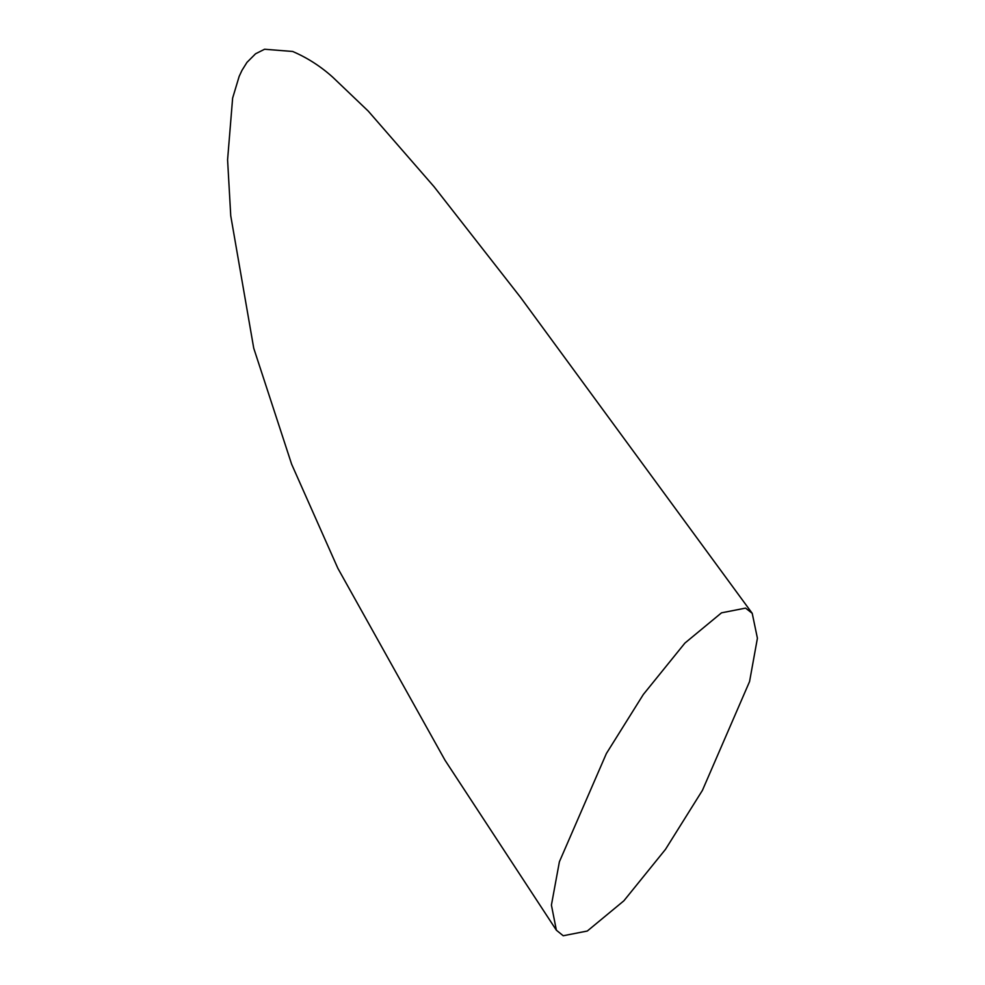 <?xml version="1.0" encoding="UTF-8"?>
<svg xmlns="http://www.w3.org/2000/svg" width="985" height="985" viewBox="0 0 985 985"><rect width="100%" height="100%" fill="white"/><g stroke="black" fill="none" stroke-linecap="round" stroke-linejoin="round"><path stroke-width="1.48" d="M745.583 608.114L721.512 612.83L684.92 643.07L643.316 694.499L606.391 753.513L559.394 861.776L551.415 905.092L556.377 930.209L563.223 935.75L587.306 931.022L623.887 900.795L665.491 849.353L702.428 790.352L749.56 681.571L757.416 638.243L752.22 613.335L745.583 608.114M556.377 930.209L445.011 760.223L337.867 568.32L291.622 464.181L253.736 348.21L230.749 215.826L227.584 159.829L232.632 98.094L239.17 76.374L242.002 70.317L246.989 62.35L255.546 53.793L264.571 49.25L292.644 51.466C307.234 57.721 320.605 66.291 332.745 77.199L368.242 111.096L434.04 186.682L520.56 297.384L752.22 613.335"/></g></svg>
